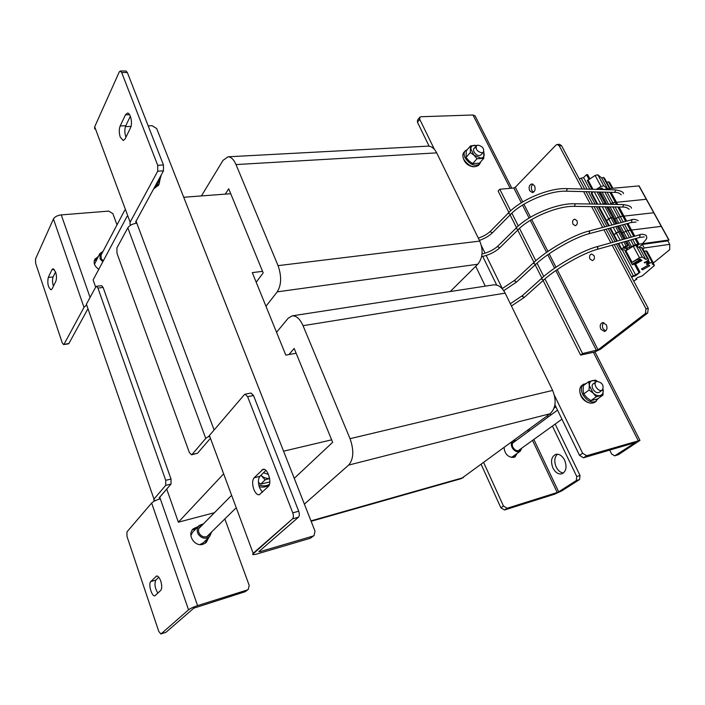 <?xml version="1.0" encoding="UTF-8"?>
<svg xmlns="http://www.w3.org/2000/svg" width="705" height="705" viewBox="0 0 705 705"><rect width="100%" height="100%" fill="white"/><g stroke="black" fill="none" stroke-linecap="round" stroke-linejoin="round"><path stroke-width="1.06" d="M230.738 193.716L183.723 197.259M283.577 451.182L331.641 439.832M262.568 271.346L252.293 272.623L285.807 355.1L296.153 353.267M485.296 286.151L475.708 266.287M166.715 489.067L178.365 522.185L214.452 512.702M127.076 216.329L93.113 279.929L95.651 287.138M222.947 474.571L178.365 522.185M555.892 406.776L554.059 408.142M427.741 146.147L427.944 146.138C431.469 146.155 434.386 148.403 436.703 152.87L479.761 241.092C483.418 250.301 482.758 258.021 477.787 264.234L450.222 291.544M201.427 195.919L223.053 160.326L227.988 156.81C231.099 156.88 233.778 159.462 236.016 164.573L278.061 265.644C281.718 276.228 281.445 284.961 277.25 291.844L265.961 306.261M225.3 194.122L228.702 188.755L263.185 272.87L256.197 282.229M493.218 284.926L493.491 284.882C498.162 284.538 502.057 287.296 505.168 293.157L552.632 390.42C556.65 400.449 555.804 408.23 550.085 413.747L461.326 478.616L311.143 521.286M276.545 332.311L288.142 318.281L292.187 315.849C296.373 315.62 299.995 318.907 303.044 325.692L350.041 438.686C354.113 450.354 353.646 459.158 348.64 465.097L304.393 504.119M288.909 354.553L294.188 348.481L332.654 442.308L294.249 478.342M253.818 489.314C255.395 493.147 257.219 494.963 259.29 494.778L268.244 486.556C272.35 483.189 267.706 467.794 263.062 469.301L254.108 477.778C252.24 480.334 252.143 484.176 253.818 489.314C255.395 493.147 257.219 494.963 259.29 494.778L268.244 486.556C272.35 483.189 267.706 467.794 263.062 469.301L254.108 477.778C252.24 480.334 252.143 484.176 253.818 489.314M259.599 487.842L262.348 492.249L259.599 487.842C257.924 482.722 258.03 478.889 259.916 476.333C258.03 478.889 257.924 482.722 259.599 487.842M120.317 137.263L123.252 140.515L125.12 138.911L130.487 127.878C132.822 123.613 130.584 112.712 127.446 113.1L125.472 114.809L120.185 125.948C118.925 129.297 118.969 133.069 120.317 137.263L123.252 140.515L125.12 138.911L130.487 127.878C132.822 123.613 130.584 112.712 127.446 113.1L125.472 114.809L120.185 125.948C118.925 129.297 118.969 133.069 120.317 137.263M125.878 137.043L125.878 137.043C124.529 132.857 124.494 129.103 125.763 125.763C124.494 129.103 124.529 132.857 125.878 137.043M209.403 435.514L208.971 436.941L209.403 435.514L244.371 394.641L209.403 435.514L253.165 553.302L252.575 554.386C253.016 554.817 254.531 554.668 257.131 553.927L310.385 538.241L314.095 535.518L315.012 531.138L156.713 128.583L152.157 125.71L148.173 125.851L152.157 125.71L156.713 128.583L315.012 531.138L314.095 535.518L313.02 536.073L259.634 551.759L313.02 536.073L310.385 538.241L257.131 553.927C254.531 554.668 253.016 554.817 252.575 554.386L292.531 518.854C293.588 517.585 293.659 515.584 292.76 512.861L247.614 396.677L245.102 394.192L244.371 394.641L245.102 394.192L247.614 396.677L292.76 512.861L298.7 511.222L253.509 395.514L247.614 396.677L253.509 395.514L250.98 393.037L253.509 395.514L298.7 511.222C299.607 513.936 299.528 515.928 298.471 517.197L292.531 518.854C293.588 517.585 293.659 515.584 292.76 512.861L298.7 511.222C299.607 513.936 299.528 515.928 298.471 517.197L292.531 518.854L253.165 553.302L209.403 435.514M258.858 551.627L259.634 551.759L259.405 551.151L259.634 551.759L258.858 551.627L298.471 517.197L258.858 551.627M265.882 470.394L259.916 476.333L254.108 477.778L259.916 476.333L265.882 470.394M250.918 393.055L245.102 394.192L250.918 393.055M192.042 454.496L205.763 438.422L209.024 436.078L205.763 438.422L127.825 227.803C129.561 225.336 132.566 223.793 136.84 223.185L136.012 220.973L136.532 222.357L135.589 222.075L136.532 222.357L136.03 223.282L136.532 222.357L136.84 223.185C132.566 223.793 129.561 225.336 127.825 227.803L116.898 247.948L116.968 253.218L189.319 452.425L191.522 454.822L192.042 454.496L205.763 438.422L127.825 227.803L116.898 247.948L116.968 253.218L189.319 452.425L191.522 454.822L197.55 453.253L209.764 439.065L197.55 453.253L192.042 454.496M130.134 222.163L129.967 224.119L130.901 225.036L129.967 224.119L130.134 222.163L94.699 126.785L94.637 128.962L94.699 126.785L119.251 71.954L94.699 126.785L130.134 222.163L157.726 171.192L157.717 165.296L121.674 72.536L120.291 71.011L119.251 71.954L120.291 71.011L125.957 71.002L127.349 72.518L121.674 72.536L120.291 71.011L125.957 71.002L127.349 72.518L121.674 72.536L157.717 165.296L163.463 164.979L127.349 72.518L163.463 164.979L163.463 170.857L135.589 222.075L163.463 170.857L157.726 171.192L130.134 222.163M130.346 116.228L125.763 125.763L120.185 125.948L125.763 125.763L130.346 116.228M131.015 126.424L125.428 126.609L131.015 126.424M609.684 450.081L611.632 453.994L614.663 455.862L635.364 442.581L583.493 457.792L579.528 455.351L582.656 453.262L586.63 455.721L639.964 440.387L595.029 351.945M615.121 455.65L618.444 454.654L639.964 440.387M618.444 454.654L614.725 455.844M434.386 149.328L419.757 119.348L419.783 117.241L420.964 116.739L472.976 114.994L475.082 115.876M481.427 245.763L485.058 253.201M486.168 255.483L502.304 288.565M554.456 395.47L582.656 453.262M419.757 119.348L417.466 122.238L429.116 146.199M482.749 256.426L496.708 285.12M554.923 404.776L579.528 455.351M417.466 122.238L417.492 120.141L419.731 117.312M533.553 192.201L531.94 190.544C530.891 187.882 531.235 185.741 532.962 184.128M534.557 185.776L531.843 183.908C529.235 184.895 528.512 187.169 529.675 190.747L532.407 192.624C535.007 191.637 535.721 189.354 534.557 185.776M605.586 330.971L603.066 328.742C602 326.195 602.264 324.15 603.859 322.599M606.362 324.82L602.713 322.546C600.228 323.604 599.594 325.816 600.81 329.191L604.476 331.473C606.952 330.416 607.587 328.195 606.362 324.82M544.956 278.889L582.568 353.558L598.078 349.812L557.214 269.592M510.658 210.795L499.792 189.24L513.822 188.024L521.339 202.784M511.856 213.183L518.307 225.988M519.514 228.385L535.818 260.753M537.034 263.168L543.74 276.475M499.792 189.24L498.1 191.029L508.895 212.496M543.106 280.528L580.603 355.091L594.544 352.068L600.325 349.327L647.657 313.038L645.383 313.478L598.078 349.812M510.112 214.91L516.527 227.662M517.743 230.086L533.993 262.401M535.21 264.824L541.881 278.096M580.603 355.091L582.568 353.558M522.74 201.921L515.284 187.292L513.822 188.024M515.284 187.292L555.928 145.107L557.25 144.463L559.224 145.803L582.224 189.01M559.497 144.331L561.524 145.662L584.674 189.081M586.058 191.681L592.658 204.053M594.042 206.653L604.82 226.869M606.071 229.204L613.015 242.229M614.258 244.582L648.274 308.376L647.657 313.038M583.617 191.619L590.217 204.018M591.601 206.618L602.678 227.433M603.929 229.777L610.874 242.828M612.125 245.181L646 308.816L648.274 308.376M645.383 313.478L646 308.816M563.41 473.037C560.466 472.676 558.06 470.676 556.201 467.045C553.963 461.475 554.394 457.192 557.496 454.196M552.932 468.014C555.337 472.517 558.289 474.465 561.797 473.857C566.212 471.583 567.155 467.018 564.626 460.153C562.211 455.703 559.285 453.764 555.848 454.337C551.38 456.584 550.411 461.14 552.932 468.014M504.093 447.631C504.815 454.143 508.058 457.404 513.83 457.404L515.161 456.778L517.021 453.509M576.752 476.501L580.03 475.487L579.545 479.541L576.267 480.563L576.752 476.501L552.412 426.058M548.076 417.06L547.424 415.703M576.267 480.563L558.677 491.834L533.835 439.453M579.545 479.541L561.938 490.803L554.544 494.223L504.551 509.979L500.867 507.785L481.215 464.498M580.03 475.487L555.17 424.075M550.808 415.051L550.147 413.694M532.522 440.396L557.214 492.504L558.677 491.834M557.214 492.504L507.159 508.252L504.551 509.979M514.474 455.342L513.716 457.439M500.867 507.785L503.476 506.049L483.718 462.647M503.476 506.049L507.159 508.252M55.58 271.936L53.034 268.711L51.95 269.689L48.257 277.479C47.191 283.428 48.134 287.543 51.077 289.825L52.108 288.9L55.854 281.198C56.761 278.739 56.664 275.655 55.58 271.936L53.034 268.711L51.95 269.689L48.257 277.479C47.191 283.428 48.134 287.543 51.077 289.825L52.108 288.9L55.854 281.198C56.761 278.739 56.664 275.655 55.58 271.936M160.74 581.017C159.445 577.554 158.061 575.888 156.581 576.011L150.782 581.599C148.024 583.89 151.839 597.003 154.924 595.787L160.749 590.367C162.044 588.552 162.044 585.432 160.74 581.017C159.445 577.554 158.061 575.888 156.581 576.011L150.782 581.599C148.024 583.89 151.839 597.003 154.924 595.787L160.749 590.367C162.044 588.552 162.044 585.432 160.74 581.017M192.254 530.01L196.166 528.556L192.254 530.01M193.285 528.794C186.684 534.496 194.571 547.15 202.996 544.313L206.265 542.489L208.786 537.386L206.265 542.489L202.996 544.313C194.571 547.15 186.684 534.496 193.285 528.794L198.087 526.591L192.976 529.102M94.214 260.912L96.858 259.255L94.214 260.912M94.884 259.184C93.201 262.947 94.505 266.323 98.788 269.31C94.505 266.323 93.201 262.947 94.884 259.184L98.286 256.532L94.593 259.731M63.6 344.578L62.243 342.833L35.682 263.45L35.523 258.964L53.439 218.955L84.001 307.371L86.177 305.336L84.001 307.371L64.076 344.181L84.001 307.371L53.439 218.955C54.778 216.77 57.396 215.413 61.264 214.893L108.702 211.103L112.879 213.641L117.004 224.895L112.879 213.641L108.702 211.103L61.264 214.893L90.064 297.439L61.264 214.893C57.396 215.413 54.778 216.77 53.439 218.955L35.523 258.964L35.682 263.45L62.243 342.833L63.6 344.578L68.94 343.45L87.587 309.398L68.94 343.45L63.6 344.578L68.464 343.846M53.113 276.933C52.223 279.4 52.337 282.476 53.448 286.151C52.337 282.476 52.223 279.4 53.113 276.933L48.257 277.479L53.113 276.933L55.554 271.857L53.113 276.933M95.836 286.803L86.398 304.207L86.266 305.582L86.398 304.207L153.981 499.087L153.672 500.074L155.602 500.515L153.672 500.074L153.981 499.087L165.719 485.331L165.719 480.316L171.033 479.065L171.024 484.062L165.719 485.331L153.981 499.087L86.398 304.207L95.836 286.803M160.026 498.003L159.198 497.8L171.024 484.062L165.719 485.331L165.719 480.316L171.033 479.065L171.024 484.062L159.127 497.994L160.026 498.003L197.567 605.613C193.443 606.996 190.438 608.397 188.552 609.834L161.093 633.848L188.552 609.834C190.438 608.397 193.443 606.996 197.567 605.613L247.217 589.997L248.222 589.468L249.209 585.406L224.833 518.942L249.209 585.406L248.222 589.468L245.093 591.742L193.796 608.177L165.913 632.341L193.796 608.177L245.093 591.742L247.217 589.997L197.567 605.613L160.326 498.867C156.272 499.995 153.373 501.387 151.637 503.044C153.373 501.387 156.272 499.995 160.326 498.867L159.735 497.175L160.026 498.003L158.951 499.246L160.026 498.003M97.942 288.072L165.719 480.316L97.942 288.072L96.453 286.292L97.942 288.072L103.124 287.437L171.033 479.065L103.124 287.437L97.942 288.072M101.599 285.675L103.124 287.437L101.626 285.666L96.453 286.292L101.626 285.666M126.953 531.905L151.637 503.044L188.552 609.834L151.637 503.044L126.953 531.905L126.997 536.443L158.748 631.372L160.872 633.98L166.142 632.218L160.872 633.98L158.748 631.372L126.997 536.443L126.953 531.905M155.84 580.118C154.219 583.793 154.888 588.137 157.876 593.152C154.888 588.137 154.219 583.793 155.84 580.118L150.782 581.599L155.84 580.118L158.766 577.201L155.84 580.118M206.821 539.316L205.34 543.229L206.821 539.316M579.783 391.187C580.277 396.739 583.158 400.563 588.419 402.661M520.59 448.997L519.603 450.275C517.523 451.35 515.452 450.636 513.416 448.124C511.856 445.507 511.874 443.436 513.487 441.912L514.985 441.383M521.779 448.142L520.255 451.182C517.726 452.495 515.214 451.623 512.738 448.574C511.099 445.965 510.887 443.683 512.103 441.735M520.255 451.182L511.469 457.483M513.689 440.563L516.166 440.51M586.763 383.097L581.951 385.291C579.36 387.574 579.069 391.011 581.096 395.584C585.273 402.229 589.838 404.494 594.791 402.379L598.386 398.369M583.564 384.093C580.964 386.384 580.682 389.812 582.718 394.395C586.904 401.057 591.477 403.322 596.421 401.207M601.691 390.367L602.414 390.015C604.159 385.415 602.326 382.533 596.915 381.37L596.157 381.731C592.817 383.811 597.893 391.751 601.691 390.367M594.033 383.529C589.398 384.392 594.156 393.901 598.571 392.562L599.409 392.183M603.11 389.213L602.995 395.073L597.62 398.915L590.887 400.625L596.245 396.774L593.108 393.073L589.045 390.041L589.318 385.512L588.684 381.678L595.443 380.065L597.285 381.29M596.245 396.774L602.995 395.073M590.887 400.625L586.851 397.602L583.731 393.928L589.045 390.041M583.731 393.928L583.105 390.085L583.387 385.6L588.684 381.678M603.075 389.283L603.242 390.561C603.295 393.258 602.246 394.932 600.096 395.584C597.831 396.043 595.505 395.205 593.108 393.073L589.318 385.512C589.292 382.815 590.367 381.158 592.526 380.533L597.047 381.334M210.09 533.438L208.724 535.562C205.375 537.853 202.3 537.263 199.471 533.791C197.982 531.032 198.193 528.591 200.097 526.468L202.027 525.296M211.676 531.878L209.632 536.558C205.569 539.343 201.824 538.62 198.396 534.399C196.58 531.05 196.836 528.089 199.145 525.507L203.586 523.718M203.269 542.788L199.912 544.586M190.87 535.456L192.694 532.081L198.907 525.754M103.327 260.806L101.238 258.753L100.938 254.223L102.199 252.954M102.851 261.696L100.181 259.114L99.819 253.615L103.045 251.359M94.47 264.252L99.59 254.056M259.211 486.697C263.106 487.657 266.472 487.023 269.301 484.793M258.735 484.802C262.639 486.353 266.208 486.203 269.433 484.361M465.097 150.993L463.943 152.324C462.498 154.069 462.454 156.404 463.811 159.339C468.561 166.16 473.408 168.213 478.351 165.499L478.483 165.349M467.3 149.619L465.238 150.835C463.793 152.571 463.749 154.915 465.115 157.85C469.874 164.688 474.729 166.75 479.664 164.036L480.766 161.683M153.496 189.055L158.519 185.133M154.457 187.301L159.119 184.049L160.07 179.141M463.026 157.197C464.436 162.873 468.032 166.08 473.795 166.829M263.538 472.729L268.473 474.439M269.812 481.929L260.806 484.088L265.089 479.885L269.601 478.492M265.089 479.885L261.493 475.849M260.806 484.088L258.427 482.379M269.583 478.395C266.437 478.669 263.555 477.646 260.938 475.32M475.593 147.856C470.94 147.918 475.003 156.025 479.462 155.558L481.066 154.827M483.806 151.549L483.78 158.334L479.453 163.155L472.667 163.613L476.977 158.766L483.78 158.334M476.977 158.766L474.016 155.223L470.314 152.527L470.526 145.9L476.862 145.433M472.667 163.613L468.992 160.916L466.049 157.4L470.314 152.527M466.049 157.4L466.269 150.791L470.526 145.9M483.639 151.892L484.22 154.598C484.088 156.73 482.934 157.902 480.757 158.131L474.016 155.223L470.79 148.781C470.949 146.658 472.121 145.494 474.306 145.292L476.624 145.6M161.295 174.814L160.106 179.061L156.942 184.833L155.664 185.098M159.039 178.938L160.106 179.061M160.361 176.523L161.26 174.875M481.991 152.826L483.418 152.183C484.335 148.588 482.493 146.235 477.884 145.124L476.43 145.785C475.531 149.389 477.382 151.734 481.991 152.826M635.284 263.362L640.025 272.192L633.495 276.052L631.239 276.422M588.939 179.237L586.507 174.717L587.644 174.62L589.829 178.691M626.948 247.834L627.794 249.403M625.855 248.054L626.868 249.94M634.35 263.89L638.897 272.377M631.583 277.056L635.751 275.681L640.025 272.192M586.507 174.717L583.573 177.563L579.193 178.797M593.989 255.536C594.888 258.127 594.368 259.81 592.412 260.586L589.979 259.035C589.08 256.435 589.609 254.761 591.565 253.994L593.989 255.536M576.893 220.612C577.783 223.247 577.245 224.939 575.271 225.697L573.015 224.216C572.125 221.59 572.663 219.898 574.645 219.14L576.893 220.612M666.736 241.039L668.816 240.017L639.153 244.15L636.879 246.071M636.368 245.71L638.016 244.309L635.469 244.661L630.041 247.235L623.881 248.433L624.286 247.64L627.961 245.851L626.093 246.01L623.872 247.085L621.281 249.632L625.132 250.063M661.44 226.34L631.521 230.068L630.702 230.782L631.521 230.068L661.44 226.323L669.001 240.035M627.908 223.406L634.817 236.157M636.06 238.457L639.153 244.15M626.86 223.688L630.393 230.218L627.838 230.544L621.228 233.329L627.838 230.544L630.393 230.218L633.769 236.448M635.011 238.748L638.016 244.309M617.148 226.261L620.329 231.663L618.452 231.778L620.012 231.584L624.075 239.154M613.262 227.301L616.24 232.853L618.452 231.778L614.073 234.756L616.24 232.853L620.197 240.229M613.914 235.54L614.073 234.756L613.914 235.54M608.283 189.363L609.076 188.623L639.1 185.891L646.476 199.251L616.487 202.309L615.685 203.04L616.487 202.309L646.476 199.251L653.923 212.725L623.969 216.127L623.158 216.849L623.969 216.127L653.923 212.725L669.027 240.052M619.034 207.014L626.674 221.114M617.827 206.997L622.832 216.259L620.277 216.55L613.694 219.317L620.277 216.55L622.832 216.259L625.617 221.396M606.714 206.838L612.768 217.589L610.883 217.686L612.442 217.501L615.906 223.952M602.264 206.768L608.688 218.753L610.883 217.686L606.547 220.683L608.688 218.753L612.019 224.974M606.397 221.485L606.547 220.683L606.397 221.485M646.476 199.251L653.896 212.698M611.059 192.289L617.65 204.459M609.851 192.262L615.35 202.432L612.795 202.696L609.437 204.327L612.795 202.696L615.35 202.432L616.443 204.441M598.73 191.989L605.269 203.648L603.392 203.719L604.952 203.56L605.322 204.256M602.044 204.203L603.392 203.719L602.044 204.203M599.074 206.724L598.73 207.446L599.091 206.75L609.226 225.706M639.1 185.891L646.45 199.224M609.076 188.623L609.675 189.733M603.709 189.575L607.939 188.728L608.459 189.698M591.583 193.778L592.861 191.848M653.191 263.115L669.688 249.693L669.75 244.335L644.229 247.984L642.934 249.068M669.75 244.335L667.846 240.881L642.317 244.45L638.783 247.437M644.229 247.984L642.317 244.45M642.599 269.804L641.418 269.028L648.626 264.921L649.79 265.714L642.599 269.804L641.999 268.693M635.646 264.031L641.991 260.401L639.937 258.999L638.889 259.607L638.14 259.096L631.327 262.736L639.497 257.757L642.229 256.973L645.78 259.431L647.516 258.744L648.591 259.502L647.216 261.053L644.229 262.665L648.776 261.793L646.37 264.111L646.873 264.463L652.284 262.075L653.315 262.789L652.081 263.793L654.46 265.459L642.229 275.937L637.311 277.629L635.787 279.145L636.844 279.233L633.68 280.995M642.44 248.16L641.347 247.349L639.611 248.028L636.007 245.455L633.284 246.221L625.168 251.227L631.319 262.692M642.431 248.134L648.582 259.484L642.431 248.134M653.315 262.789L647.225 251.588L646.185 250.83L644.176 251.359M641.347 247.349L647.516 258.744M639.611 248.028L645.78 259.431M636.007 245.455L642.229 256.973M633.284 246.221L639.497 257.757M631.997 264.269L640.351 259.484L641.127 260.013L632.799 264.789L631.997 264.269L625.978 252.743M607.957 188.773L609.702 188.57M596.201 189.381L601.039 186.437L603.744 185.75L607.463 188.773M603.665 189.575L601.612 187.927L600.598 188.535L599.779 187.882L597.267 189.407M604.617 178.374L610.116 188.526L604.617 178.374L603.436 177.396L601.735 178.039L597.814 174.778L595.117 175.457L587.327 180.595L591.988 189.266L587.327 180.595M612.848 188.27L609.851 182.754L608.706 181.802L606.714 182.243M603.436 177.396L609.323 188.253M601.735 178.039L607.543 188.773M597.814 174.778L603.744 185.75M595.117 175.457L601.039 186.437M600.475 189.495L602.079 188.517L602.925 189.196L602.361 189.539M588.296 182.41L591.83 189.266M157.726 171.192L157.717 165.296L163.463 164.979L163.463 170.857L157.726 171.192M477.787 264.234L277.25 291.844M479.761 241.092L278.061 265.644M436.703 152.87L236.016 164.573M550.085 413.747L348.64 465.097M552.632 390.42L350.041 438.686M463.423 477.602L310.976 520.872M505.168 293.157L303.044 325.692M214.126 429.997L136.84 223.185L214.126 429.997M129.588 114.703L125.472 114.809L129.588 114.703M264.287 469.389L261.872 469.979L264.287 469.389M472.976 114.994L510.191 188.341M593.416 352.315L638.201 440.572M586.63 455.721L583.493 457.792M522.511 205.102L529.102 218.048M530.283 220.374L546.569 252.381M547.776 254.752L554.606 268.173M555.822 270.553L596.518 350.552M556.007 267.213L549.16 253.782M547.952 251.421L531.702 219.519M530.521 217.193L523.921 204.238M561.524 145.662L559.224 145.803M529.631 430.614L529.006 429.274M527.71 430.235L528.336 431.566M54.303 269.433L51.95 269.689L54.303 269.433M157.189 576.011L155.99 576.355L157.189 576.011M581.466 178.603L587.089 189.143M588.481 191.742L595.073 204.097M596.456 206.688L606.934 226.314M608.186 228.649L615.121 241.648M616.373 243.983L633.495 276.052M583.573 177.563L589.803 189.213M591.195 191.804L591.768 192.879M622.207 249.79L635.69 274.994M638.88 185.838L668.816 240.017M624.48 224.322L631.389 237.118M632.632 239.418L635.469 244.661M622.524 224.842L629.442 237.655M630.684 239.964L633.61 245.393M620.092 225.485L627.009 238.334M628.252 240.652L631.486 246.644M618.558 225.891L625.485 238.757M626.727 241.075L630.041 247.235M625.326 241.471L627.653 245.798M615.703 226.649L622.63 239.55M623.881 241.877L626.093 246.01M621.449 242.564L623.872 247.085M610.477 228.041L617.413 241.004M618.664 243.34L621.669 248.971M615.095 206.962L623.238 222.022M612.856 206.926L621.281 222.533M610.072 206.882L618.84 223.177M608.318 206.856L617.316 223.582M605.049 206.812L614.452 224.331M607.12 192.201L613.711 204.397M604.881 192.139L611.473 204.362M597.073 191.954L603.665 204.23M605.375 188.975L605.736 189.627M602.088 192.077L608.688 204.318M600.343 192.033L606.934 204.283M594.28 191.883L600.88 204.186M591.707 192.941L597.69 204.133M522.766 295.404L522.528 296.743L524.414 297.21M642.458 243.692C648.644 236.589 646.467 238.598 646.335 235.523C643.656 234.069 641.189 233.893 638.941 235.012L596.712 246.776L597.849 247.34L597.399 249.314C583.009 253.121 556.351 268.367 543.599 280.088L524.256 297.439L511.433 306.005M542.066 278.017L541.837 279.365L543.599 280.088M638.941 235.012L640.07 235.549L639.594 237.462L644.15 236.889M515.143 279.973L514.906 281.286L516.404 282.106L516.8 281.736M638.236 220.691C635.337 219.176 632.87 218.955 630.816 220.022L588.516 231.161L589.618 231.716L589.151 233.699C574.742 237.285 548.261 252.478 535.703 264.366L516.642 281.974L503.74 290.68M534.17 262.322L533.941 263.652L535.703 264.366M630.816 220.022L631.918 220.55L631.433 222.472L636.069 222.066M482.026 254.02C488.644 252.381 493.976 249.693 498.021 245.957L497.924 246.865L499.783 247.763C495.042 252.082 488.988 255.051 481.612 256.673M631.46 208.231C631.354 206.477 628.463 205.252 622.797 204.547L574.478 203.754L575.183 204.335L574.355 206.362C558.008 205.772 530.204 217.307 518.245 229.583L499.783 247.763M574.478 203.754C557.206 203.163 528.988 214.91 516.448 227.741L516.36 228.667L518.245 229.583M622.797 204.547L623.52 205.102L622.674 207.067C625.379 206.935 627.538 207.693 629.168 209.341M478.316 238.149C483.524 236.351 487.631 233.981 490.645 231.037L490.557 231.919L492.416 232.809C489.147 235.981 484.82 238.51 479.418 240.405M623.528 193.699C623.343 191.883 620.453 190.606 614.839 189.865L566.503 188.605L567.181 189.16L566.362 191.196C550.015 190.438 522.396 201.956 510.614 214.399L492.416 232.809M566.503 188.605C549.221 187.83 521.171 199.577 508.807 212.584L508.728 213.483L510.614 214.399M614.839 189.865L615.535 190.412L614.681 192.386C617.175 192.201 619.36 193.011 621.246 194.809M636.042 278.669L636.315 279.189M654.46 265.459L653.103 262.965L654.39 265.388M646.185 250.83L652.284 262.075M645.965 250.839L652.063 262.084M648.195 259.995L649.71 262.771M648.618 262.198L649.093 263.071M648.529 262.286L648.988 263.141M648.221 262.542L648.697 263.414M648.168 262.586L648.662 263.503M647.816 262.815L648.336 263.785M646.934 263.353L647.437 264.296M646.494 263.749L646.873 264.463M646.3 261.573L646.732 262.375M644.405 262.427L644.714 263M625.811 250.557L631.98 262.075M608.706 181.802L612.248 188.332M608.486 181.793L612.046 188.35M587.917 179.863L592.976 189.293M427.944 146.138L227.988 156.81M493.491 284.882L292.187 315.849M511.83 188.191L475.02 115.752M559.55 144.331L557.25 144.463M518.096 450.795L561.938 419.193M599.4 392.192L602.414 390.015M512.509 443.198L557.523 410.125M593.169 383.925L596.157 381.731M209.632 536.558L203.049 543M478.351 165.499L479.664 164.036M158.149 185.803L159.119 184.049M206.768 536.708L235.514 508.437M198.757 528.618L230.905 496.02M480.995 154.897L483.418 152.183M474.024 148.526L476.36 145.856M100.427 256.32L124.776 210.143M617.395 226.199L624.322 239.083M625.564 241.401L627.961 245.851M613.694 235.435L616.769 241.189M618.012 243.525L621.264 249.605M653.923 212.725L661.44 226.323M606.987 206.838L616.152 223.882M598.73 207.446L608.582 225.873M609.825 228.208L613.676 235.408M599.012 191.998L605.604 204.265M591.354 193.655L596.95 204.124M598.334 206.715L598.712 207.42M510.314 303.714L522.537 295.527L541.837 278.14C554.932 266.093 581.74 250.733 596.712 246.776M639.594 237.462L597.399 249.314M502.145 288.653L514.906 280.105L533.932 262.454C546.851 250.213 573.491 234.888 588.516 231.161M631.433 222.472L589.151 233.699M516.448 227.741L498.021 245.957M622.674 207.067L574.39 206.362M508.807 212.584L490.645 231.037M614.681 192.386L566.362 191.196M636.386 278.378L636.844 279.233M647.948 260.26L648.776 261.793M625.168 251.227L631.319 262.727"/></g></svg>
